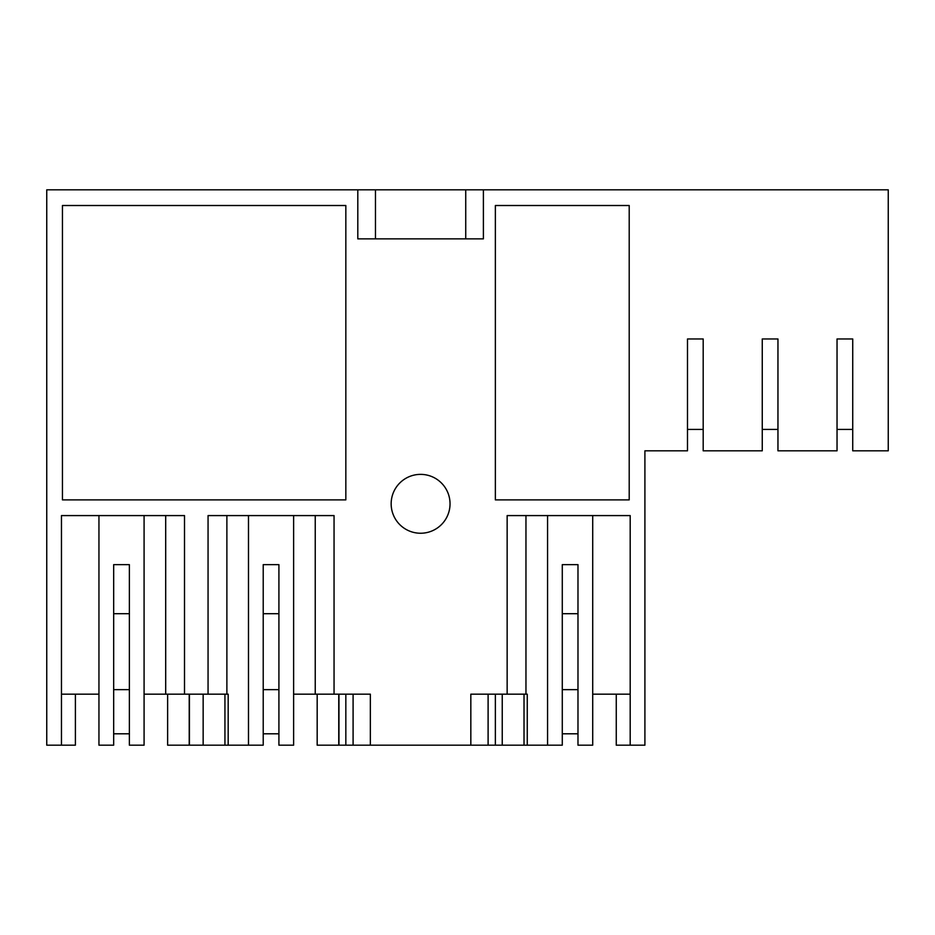 <?xml version="1.0" encoding="UTF-8"?>
<svg xmlns="http://www.w3.org/2000/svg" width="935" height="935" viewBox="0 0 935 935"><rect width="100%" height="100%" fill="white"/><g stroke="black" fill="none" stroke-linecap="round" stroke-linejoin="round"><path stroke-width="1.4" d="M167.634 694.167L167.634 745.183L189.221 745.183L189.221 694.167L189.221 745.183L228.175 745.183L228.175 694.167L196.292 694.167M293.625 694.167L334.052 694.167L334.052 515.582L208.061 515.582L208.061 694.167L184.511 694.167L184.511 515.582L61.465 515.582L61.465 745.183L75.396 745.183L75.396 694.167M144.083 694.167L184.511 694.167M144.083 515.582L144.083 745.183L129.369 745.183L129.369 564.646L113.673 564.646L113.673 745.183L98.946 745.183L98.946 515.582M61.465 694.167L98.946 694.167M375.461 238.869L375.461 189.817L46.75 189.817L46.75 745.183L61.465 745.183M293.625 515.582L293.625 745.183L278.91 745.183L278.91 564.646L263.214 564.646L263.214 745.183L228.175 745.183M189.419 745.183L189.419 694.167M165.694 694.167L165.694 515.582M592.708 515.582L592.708 745.183L577.982 745.183L577.982 564.646L562.286 564.646L562.286 745.183L488.105 745.183L488.105 694.167L470.831 694.167L507.144 694.167L507.144 515.582L630.19 515.582L630.19 745.183L644.905 745.183L644.905 450.822L687.494 450.822L687.494 338.961L703.19 338.961L703.19 450.822L762.259 450.822L762.259 338.961L777.955 338.961L777.955 450.822L837.035 450.822L837.035 338.961L852.732 338.961L852.732 450.822L888.25 450.822L888.25 189.817L465.735 189.817L465.735 238.869M375.461 189.817L465.735 189.817M62.446 499.886L345.833 499.886L345.833 205.513L62.446 205.513L62.446 499.886M483.395 189.817L483.395 238.869L357.801 238.869L357.801 189.817M334.052 694.167L370.353 694.167L370.353 745.183L317.175 745.183L317.175 694.167M470.831 694.167L470.831 745.183L370.353 745.183M450.039 503.801A29.441 29.441 -0 0 0 420.598 474.372A29.441 29.441 -0 0 0 391.157 503.801A29.441 29.441 -0 0 0 420.598 533.242A29.441 29.441 -0 0 0 450.039 503.801M495.363 499.886L629.208 499.886L629.208 205.513L495.363 205.513L495.363 499.886M488.105 745.183L470.831 745.183M338.762 694.167L338.762 745.183L338.762 694.167M370.353 694.167L353.091 694.167L353.091 745.183M226.878 694.167L226.878 515.582M224.938 745.183L224.938 694.167M203.152 745.183L203.152 694.167M248.488 515.582L248.488 745.183M338.961 745.183L338.961 694.167M315.235 694.167L315.235 515.582M525.961 515.582L525.961 694.167L495.363 694.167L495.363 745.183M525.961 694.167L527.258 694.167L527.258 745.183M630.19 745.183L616.258 745.183L616.258 694.167M630.19 694.167L592.708 694.167M547.571 515.582L547.571 745.183M502.235 745.183L502.235 694.167M524.021 745.183L524.021 694.167M644.905 450.822L657.96 450.822M129.369 733.8L113.673 733.8M129.369 689.644L113.673 689.644M278.91 733.8L263.214 733.8M278.91 689.644L263.214 689.644M577.982 733.8L562.286 733.8M577.982 689.644L562.286 689.644M703.19 429.434L687.494 429.434M777.955 429.434L762.259 429.434M852.732 429.434L837.035 429.434M113.673 613.699L129.369 613.699M263.214 613.699L278.91 613.699M562.286 613.699L577.982 613.699M345.833 694.167L345.833 745.183"/></g></svg>
